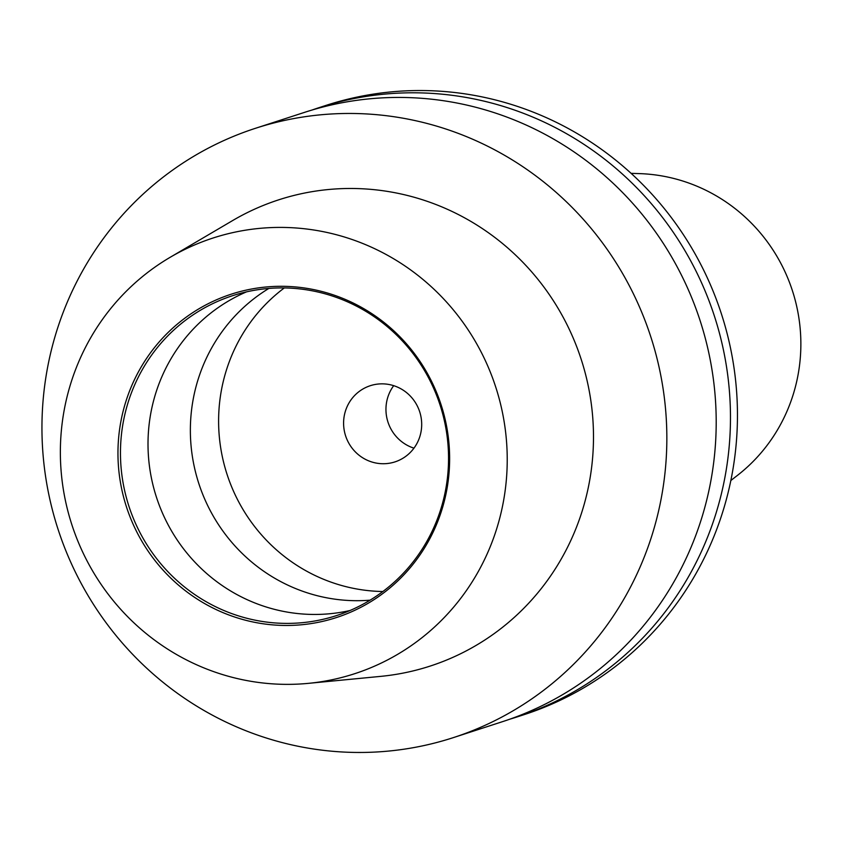<?xml version="1.0" encoding="UTF-8"?>
<svg xmlns="http://www.w3.org/2000/svg" width="843" height="843" viewBox="0 0 843 843"><rect width="100%" height="100%" fill="white"/><g stroke="black" fill="none" stroke-linecap="round" stroke-linejoin="round"><path stroke-width="1.26" d="M368.233 386.442A40.042 38.947 72 0 1 370.277 385.704A40.042 38.947 72 0 1 419.329 410.71A40.042 38.947 72 0 1 397.053 461.142A40.042 38.947 72 0 1 395.009 461.88A40.042 38.947 72 0 1 345.957 436.874A40.042 38.947 72 0 1 368.233 386.442M516.938 716.982L523.924 714.706A320.329 311.604 -108 0 0 540.31 708.868A320.329 311.604 -108 0 0 718.51 305.345A320.329 311.604 -108 0 0 326.093 105.364L319.107 107.63A320.329 311.604 72 0 1 711.524 307.611A320.329 311.604 72 0 1 533.324 711.134A320.329 311.604 72 0 1 516.938 716.982A320.329 311.604 72 0 1 509.773 719.205M255.482 128.294L304.839 112.267A320.329 311.604 72 0 1 697.256 312.247A320.329 311.604 72 0 1 519.056 715.76A320.329 311.604 72 0 1 502.67 721.608L453.313 737.636A320.329 311.604 -108 0 0 469.709 731.787A320.329 311.604 -108 0 0 647.898 328.264A320.329 311.604 -108 0 0 255.482 128.294A320.329 311.604 -108 0 0 239.096 134.132A320.329 311.604 -108 0 0 60.896 537.655A320.329 311.604 -108 0 0 453.313 737.636M201.34 242.194A229.064 222.837 -108 0 0 170.065 257.357A229.064 222.837 -108 0 0 71.855 524.694A229.064 222.837 -108 0 0 308.38 683.357A229.064 222.837 -108 0 0 366.252 669.574A229.064 222.837 -108 0 0 491.458 375.019A229.064 222.837 -108 0 0 201.34 242.194M308.38 683.357L380.709 676.371A245.113 238.443 -108 0 0 442.638 661.629A245.113 238.443 -108 0 0 576.612 346.431A245.113 238.443 -108 0 0 266.167 204.301A245.113 238.443 -108 0 0 232.71 220.518L170.065 257.357M344.998 614.494A170.023 165.397 -108 0 0 437.928 395.862A170.023 165.397 -108 0 0 222.594 297.273A170.023 165.397 -108 0 0 129.664 515.905A170.023 165.397 -108 0 0 344.998 614.494M345.04 612.545A168.168 163.595 -108 0 0 438.592 400.688A168.168 163.595 -108 0 0 232.563 295.703A168.168 163.595 -108 0 0 223.964 298.77A168.168 163.595 -108 0 0 130.412 510.616A168.168 163.595 -108 0 0 336.431 615.611A168.168 163.595 -108 0 0 345.04 612.545M284.291 287.937A168.168 163.595 -108 0 0 227.041 474.314A168.168 163.595 -108 0 0 382.848 591.512M268.843 288.443A168.168 163.595 -108 0 0 198.8 483.482A168.168 163.595 -108 0 0 370.056 600.174M246.546 291.857A168.168 163.595 -108 0 0 156.45 497.233A168.168 163.595 -108 0 0 350.003 610.511M311.994 110.043A320.329 311.604 72 0 1 319.107 107.63M730.839 480.521L737.246 475.547A168.168 163.595 -108 0 0 792.431 290.751A168.168 163.595 -108 0 0 639.215 173.605L631.112 173.352M413.966 448.16A40.042 38.947 72 0 1 393.681 385.673"/></g></svg>
